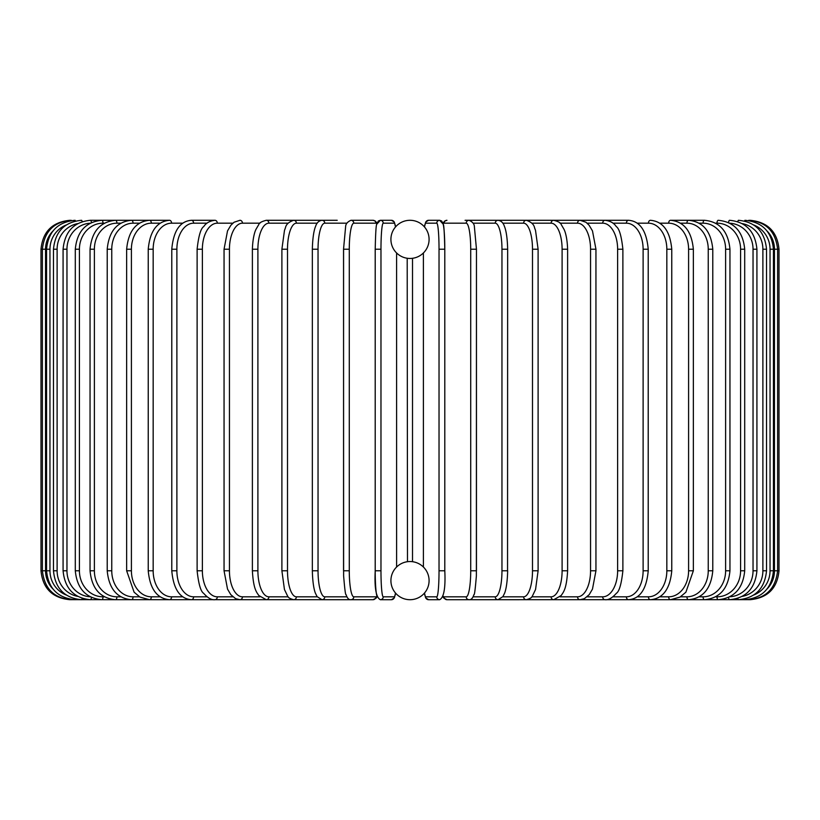 <?xml version="1.0" encoding="UTF-8"?>
<svg xmlns="http://www.w3.org/2000/svg" width="820" height="820" viewBox="0 0 820 820"><rect width="100%" height="100%" fill="white"/><g stroke="black" fill="none" stroke-linecap="round" stroke-linejoin="round"><path stroke-width="1.23" d="M410 599.707L410 599.707A19.085 19.085 0 0 0 429.085 580.621A19.085 19.085 0 0 0 410 561.536A19.085 19.085 0 0 0 390.914 580.621A19.085 19.085 0 0 0 410 599.707L410 599.707M410 220.293L410 220.293A19.085 19.085 0 0 0 390.914 239.378A19.085 19.085 0 0 0 410 258.464A19.085 19.085 0 0 0 429.085 239.378A19.085 19.085 0 0 0 410 220.293M412.511 258.3L412.511 561.7M411.476 561.587L410.789 561.546M407.489 561.7L407.202 258.259M408.524 258.413L409.211 258.454M41 249.208L45.541 249.208L45.541 570.792L41 570.792L41 249.208C42.712 231.65 52.347 222.015 69.915 220.293L69.915 220.324M69.915 599.676L373.038 599.707A2.89 2.849 90 0 0 375.888 596.816A26.025 4.52 90 0 0 376.851 596.222M52.869 231.076A26.025 25.932 90 0 0 45.541 249.208M71.319 220.549L71.217 220.293C53.966 221.748 44.362 231.394 42.394 249.208L42.394 570.792C44.423 588.668 54.028 598.313 71.217 599.707L71.319 599.451M45.541 570.792A26.025 25.932 90 0 0 52.869 588.924M46.566 249.208L49.959 249.208L49.959 570.792L46.566 570.792L46.566 249.208C48.277 231.629 57.779 221.984 75.081 220.293L75.409 220.99M66.164 225.008A26.025 25.635 90 0 0 49.959 249.208M49.959 570.792A26.025 25.635 90 0 0 66.164 594.992M75.409 599.01L75.081 599.707C57.779 598.016 48.277 588.37 46.566 570.792M53.474 249.208L57.113 249.208L57.113 570.792L53.474 570.792L53.474 249.208C55.186 231.588 64.534 221.953 81.508 220.293A2.89 0.748 -90 0 1 82.143 221.656M77.695 223.614A26.025 25.143 90 0 0 57.113 249.208M57.113 570.792A26.025 25.143 90 0 0 77.695 596.386M82.143 598.344A2.89 0.748 90 0 1 81.508 599.707C64.534 598.047 55.186 588.411 53.474 570.792M63.078 249.208L66.963 249.208L66.963 570.792L63.078 570.792L63.078 249.208C64.8 231.547 73.913 221.902 90.425 220.293A2.89 0.984 -90 0 1 91.399 222.609M90.169 223.224A26.025 24.456 90 0 0 66.963 249.208M66.963 570.792A26.025 24.456 90 0 0 90.169 596.775M91.399 597.39A2.89 0.984 90 0 1 90.425 599.707C73.913 598.098 64.8 588.452 63.078 570.792M75.296 249.208L79.417 249.208L79.417 570.792L75.296 570.792L75.296 249.208C77.018 231.486 85.844 221.841 101.782 220.293A2.89 1.22 -90 0 1 103.002 223.183A26.025 23.585 90 0 0 79.417 249.208M104.386 223.183L103.002 223.183M79.417 570.792A26.025 23.585 90 0 0 103.002 596.816L104.386 596.816M103.002 596.816A2.89 1.22 90 0 1 101.782 599.707C85.844 598.159 77.018 588.514 75.296 570.792M90.046 249.208L94.382 249.208L94.382 570.792L90.046 570.792L90.046 249.208C91.768 231.404 100.245 221.759 115.476 220.293L90.425 220.293M120.847 223.183L116.922 223.183A26.025 22.54 90 0 0 94.382 249.208M116.922 223.183A2.89 1.445 -90 0 0 115.476 220.293L131.425 220.293A2.89 1.66 -90 0 1 133.076 223.183A26.025 21.32 90 0 0 111.756 249.208L111.756 570.792L107.215 570.792L107.215 249.208L111.756 249.208M94.382 570.792A26.025 22.54 90 0 0 116.922 596.816L120.847 596.816M116.922 596.816A2.89 1.445 90 0 1 115.476 599.707C100.245 598.241 91.768 588.596 90.046 570.792M139.502 223.183L133.076 223.183M111.756 570.792A26.025 21.32 90 0 0 133.076 596.816L139.502 596.816M133.076 596.816A2.89 1.66 90 0 1 131.425 599.707C116.993 598.333 108.927 588.698 107.215 570.792M126.649 249.208L131.405 249.208L131.405 570.792L126.649 570.792L126.649 249.208C128.361 231.178 135.976 221.543 149.486 220.293L131.425 220.293C116.993 221.666 108.927 231.301 107.215 249.208M160.197 223.183L151.341 223.183A26.025 19.936 90 0 0 131.405 249.208M151.341 223.183A2.89 1.855 -90 0 0 149.486 220.293L169.525 220.293A2.89 2.04 -90 0 1 171.575 223.183A26.025 18.399 90 0 0 153.166 249.208L153.166 570.792L148.236 570.792L148.236 249.208L153.166 249.208M131.405 570.792A26.025 19.936 90 0 0 151.341 596.816L160.197 596.816M151.341 596.816A2.89 1.855 90 0 1 149.486 599.707L139.974 597.093L134.101 592.194L126.649 570.792M182.768 223.183L171.575 223.183M153.166 570.792A26.025 18.399 90 0 0 171.575 596.816L182.768 596.816M171.575 596.816A2.89 2.04 90 0 1 169.525 599.707C157.03 598.61 149.927 588.975 148.236 570.792M171.78 249.208L176.884 249.208L176.884 570.792L171.78 570.792L171.78 249.208C173.45 230.84 179.99 221.195 191.398 220.293A2.89 2.214 -90 0 1 193.612 223.183A26.025 16.728 90 0 0 176.884 249.208M207.05 223.183L193.612 223.183M176.884 570.792A26.025 16.728 90 0 0 193.612 596.816L207.05 596.816M193.612 596.816A2.89 2.214 90 0 1 191.398 599.707C179.99 598.805 173.45 589.16 171.78 570.792M197.118 249.208L202.376 249.208L202.376 570.792L197.118 570.792L197.118 249.208C198.542 236.047 200.746 228.493 203.739 226.566C206.035 223.019 209.776 220.918 214.932 220.293L191.398 220.293M232.849 223.183L217.31 223.183A26.025 14.924 90 0 0 202.376 249.208M217.31 223.183A2.89 2.368 -90 0 0 214.932 220.293M202.376 570.792A26.025 14.924 90 0 0 217.31 596.816L232.849 596.816M217.31 596.816A2.89 2.368 90 0 1 214.932 599.707C211.58 600.137 207.819 598.005 203.657 593.332C200.746 591.517 198.563 584.004 197.118 570.792M224.055 249.208L229.446 249.208L229.446 570.792L224.055 570.792L224.055 249.208L227.519 230.902L230.871 225.254L234.038 222.251L239.963 220.293A2.89 2.501 -90 0 1 242.464 223.183A26.025 13.017 90 0 0 229.446 249.208M259.96 223.183L242.464 223.183M229.446 570.792A26.025 13.017 90 0 0 242.464 596.816L259.96 596.816M242.464 596.816A2.89 2.501 90 0 1 239.963 599.707L235.658 598.692L230.789 594.654L227.529 589.119L224.055 570.792M252.652 249.208L257.9 249.208L257.9 570.792L252.386 570.792L252.386 249.208C252.888 234.448 256.076 229.221 256.014 229.272L258.823 224.465C259.192 222.866 261.672 221.472 266.274 220.293A2.89 2.624 -90 0 1 268.898 223.183A26.025 10.998 90 0 0 257.9 249.208M288.168 223.183L268.898 223.183M257.9 570.792A26.025 10.998 90 0 0 268.898 596.816L288.168 596.816M268.898 596.816A2.89 2.624 90 0 1 266.274 599.707L258.823 595.535C256.885 592.429 253.421 589.754 252.386 570.792M282.07 249.208L287.502 249.208L287.502 570.792L281.895 570.792L281.895 249.208L284.478 230.42L285.432 227.827C286.047 224.454 288.794 221.953 293.683 220.293L266.274 220.293M317.248 223.183L296.399 223.183A26.025 8.897 90 0 0 287.502 249.208M296.399 223.183A2.89 2.716 -90 0 0 293.683 220.293L321.983 220.293A2.89 2.798 -90 0 1 324.771 223.183A26.025 6.734 90 0 0 318.037 249.208L318.037 570.792L312.451 570.792M287.502 570.792A26.025 8.897 90 0 0 296.399 596.816L317.248 596.816M296.399 596.816A2.89 2.716 90 0 1 293.683 599.707C290.106 598.764 288.097 597.585 287.656 596.171L284.448 589.498L281.895 570.792M312.451 249.208L318.037 249.208M346.952 223.183L324.771 223.183M318.037 570.792A26.025 6.734 90 0 0 324.771 596.816L346.952 596.816M324.771 596.816A2.89 2.798 90 0 1 321.983 599.707L317.114 596.622L315.505 593.393C315.28 592.942 312.717 587.294 312.348 570.792L312.348 249.208C312.717 232.644 315.3 227.017 315.515 226.586C316.633 222.855 318.785 220.754 321.983 220.293L337.204 220.293M343.58 249.208L349.279 249.208L349.279 570.792L343.539 570.792L343.58 249.208M376.851 223.778A26.025 4.52 90 0 0 375.888 223.183L353.789 223.183A26.025 4.52 90 0 0 349.279 249.208M353.789 223.183A2.89 2.849 -90 0 0 350.95 220.293C347.372 221.861 345.589 224.106 345.589 227.027L343.539 249.208L343.621 575.855C344.718 589.17 345.517 595.392 346.03 594.531C347.229 598.231 348.869 599.953 350.95 599.707A2.89 2.849 90 0 0 353.789 596.816L375.888 596.816M349.279 570.792A26.025 4.52 90 0 0 353.789 596.816M375.888 223.183A2.89 2.849 -90 0 0 373.038 220.293L354.916 220.293M377.477 596.816A26.025 2.265 -90 0 1 375.211 570.792L375.201 249.208L380.972 249.208L380.972 570.792L375.201 570.792L375.211 249.208C375.56 233.403 376.072 225.09 376.728 224.26L380.357 220.293A2.89 2.88 -90 0 1 383.237 223.183A26.025 2.265 90 0 0 380.972 249.208M375.201 570.792L375.211 570.792C374.371 587.94 376.093 597.585 380.357 599.707L391.447 599.707A2.89 2.88 90 0 0 394.328 596.816A26.025 2.265 90 0 0 395.506 593.034M395.506 226.966A26.025 2.265 90 0 0 394.328 223.183L383.237 223.183M396.603 567.03L396.603 252.97L396.613 567.02M380.972 570.792A26.025 2.265 90 0 0 383.237 596.816L394.328 596.816M394.328 223.183A2.89 2.88 -90 0 0 391.447 220.293L380.357 220.293L378.471 220.928L377.026 223.173L375.232 221L373.038 220.293L350.95 220.293M383.237 596.816A2.89 2.88 90 0 1 380.357 599.707M439.028 249.208L444.799 249.208L444.799 570.792L439.028 570.792L439.028 249.208A26.025 2.265 -90 0 0 436.763 223.183L425.672 223.183A26.025 2.265 -90 0 0 424.493 226.966M442.523 223.183A26.025 2.265 90 0 1 444.788 249.208C444.44 233.403 443.928 225.09 443.271 224.26L439.643 220.293A2.89 2.88 90 0 0 436.763 223.183M424.493 593.034A26.025 2.265 -90 0 0 425.672 596.816L436.763 596.816A26.025 2.265 -90 0 0 439.028 570.792M423.397 252.97L423.397 567.03L423.386 252.98M443.148 596.222A26.025 4.52 -90 0 0 444.112 596.816L466.211 596.816A26.025 4.52 -90 0 0 470.721 570.792L470.721 249.208L476.461 249.208L474.411 227.027C474.411 224.106 472.627 221.861 469.05 220.293A2.89 2.849 90 0 0 466.211 223.183L444.112 223.183A2.89 2.849 90 0 1 446.961 220.293L444.768 221L442.974 223.173L441.529 220.928L439.643 220.293L428.553 220.293A2.89 2.88 90 0 0 425.672 223.183M436.763 596.816A2.89 2.88 -90 0 0 439.643 599.707L428.553 599.707L426.666 599.072L425.652 597.862L424.463 593.075L425.652 597.862L428.553 599.707A2.89 2.88 -90 0 1 425.672 596.816M750.085 599.676L469.05 599.707C471.131 599.953 472.771 598.231 473.97 594.531C474.483 595.392 475.282 589.17 476.379 575.855L476.461 249.208L476.461 570.792L470.721 570.792M470.721 249.208A26.025 4.52 -90 0 0 466.211 223.183M444.112 223.183A26.025 4.52 -90 0 0 443.148 223.778M442.974 596.827L443.763 598.047L446.961 599.707A2.89 2.849 -90 0 1 444.112 596.816M446.961 599.707L469.05 599.707A2.89 2.849 -90 0 1 466.211 596.816M473.048 596.816L495.229 596.816A26.025 6.734 -90 0 0 501.963 570.792L501.963 249.208L507.549 249.208M507.549 570.792L507.652 249.208C507.283 232.644 504.7 227.017 504.484 226.586C503.367 222.855 501.215 220.754 498.017 220.293A2.89 2.798 90 0 0 495.229 223.183L473.048 223.183M501.963 249.208A26.025 6.734 -90 0 0 495.229 223.183M495.229 596.816A2.89 2.798 -90 0 0 498.017 599.707L502.885 596.622L504.495 593.393C504.72 592.942 507.283 587.294 507.652 570.792L501.963 570.792M502.752 596.816L523.601 596.816A26.025 8.897 -90 0 0 532.498 570.792L532.498 249.208L538.104 249.208L535.521 230.42L534.568 227.827C533.953 224.454 531.206 221.953 526.317 220.293A2.89 2.716 90 0 0 523.601 223.183L502.752 223.183M532.498 249.208A26.025 8.897 -90 0 0 523.601 223.183M537.93 570.792L532.498 570.792M538.104 249.208L538.104 570.792L535.552 589.498L532.344 596.171C531.903 597.585 529.894 598.764 526.317 599.707A2.89 2.716 -90 0 1 523.601 596.816M531.832 596.816L551.101 596.816A26.025 10.998 -90 0 0 562.1 570.792L562.1 249.208L567.614 249.208C567.112 234.448 563.924 229.221 563.986 229.272L561.177 224.465C560.808 222.866 558.328 221.472 553.726 220.293A2.89 2.624 90 0 0 551.101 223.183L531.832 223.183M562.1 249.208A26.025 10.998 -90 0 0 551.101 223.183M567.348 570.792L562.1 570.792M567.614 249.208L567.614 570.792C566.579 589.754 563.114 592.429 561.177 595.535L553.726 599.707A2.89 2.624 -90 0 1 551.101 596.816M560.039 596.816L577.536 596.816A26.025 13.017 -90 0 0 590.554 570.792L590.554 249.208L595.945 249.208L592.481 230.902L589.129 225.254L585.962 222.251L580.037 220.293A2.89 2.501 90 0 0 577.536 223.183L560.039 223.183M590.554 249.208A26.025 13.017 -90 0 0 577.536 223.183M595.945 249.208L595.945 570.792L590.554 570.792M595.945 570.792L592.47 589.119L589.211 594.654L584.342 598.692L580.037 599.707A2.89 2.501 -90 0 1 577.536 596.816M587.151 596.816L602.69 596.816A26.025 14.924 -90 0 0 617.624 570.792L617.624 249.208L622.882 249.208C621.457 236.047 619.254 228.493 616.261 226.566C613.965 223.019 610.223 220.918 605.068 220.293A2.89 2.368 90 0 0 602.69 223.183L587.151 223.183M617.624 249.208A26.025 14.924 -90 0 0 602.69 223.183M622.882 249.208L622.882 570.792L617.624 570.792M622.882 570.792C621.437 584.004 619.254 591.517 616.343 593.332C612.181 598.005 608.419 600.137 605.068 599.707A2.89 2.368 -90 0 1 602.69 596.816M612.95 596.816L626.388 596.816A26.025 16.728 -90 0 0 643.116 570.792L643.116 249.208L648.22 249.208C646.549 230.84 640.01 221.195 628.602 220.293A2.89 2.214 90 0 0 626.388 223.183L612.95 223.183M643.116 249.208A26.025 16.728 -90 0 0 626.388 223.183M648.22 249.208L648.22 570.792L643.116 570.792M648.22 570.792C646.549 589.16 640.01 598.805 628.602 599.707A2.89 2.214 -90 0 1 626.388 596.816M637.232 596.816L648.425 596.816A26.025 18.399 -90 0 0 666.834 570.792L666.834 249.208L671.764 249.208C670.073 231.025 662.97 221.39 650.475 220.293A2.89 2.04 90 0 0 648.425 223.183L637.232 223.183M666.834 249.208A26.025 18.399 -90 0 0 648.425 223.183M671.764 249.208L671.764 570.792L666.834 570.792M671.764 570.792C670.073 588.975 662.97 598.61 650.475 599.707A2.89 2.04 -90 0 1 648.425 596.816M659.803 596.816L668.659 596.816A26.025 19.936 -90 0 0 688.595 570.792L688.595 249.208L693.351 249.208C691.639 231.178 684.024 221.543 670.514 220.293A2.89 1.855 90 0 0 668.659 223.183L659.803 223.183M688.595 249.208A26.025 19.936 -90 0 0 668.659 223.183M693.351 249.208L693.351 570.792L688.595 570.792M693.351 570.792L685.899 592.194L680.026 597.093L670.514 599.707A2.89 1.855 -90 0 1 668.659 596.816M680.497 596.816L686.924 596.816A26.025 21.32 -90 0 0 708.244 570.792L708.244 249.208L712.785 249.208C711.073 231.301 703.006 221.666 688.574 220.293A2.89 1.66 90 0 0 686.924 223.183L680.497 223.183M708.244 249.208A26.025 21.32 -90 0 0 686.924 223.183M712.785 249.208L712.785 570.792L708.244 570.792M712.785 570.792C711.073 588.698 703.006 598.333 688.574 599.707A2.89 1.66 -90 0 1 686.924 596.816M699.152 596.816L703.078 596.816A26.025 22.54 -90 0 0 725.618 570.792L725.618 249.208L729.954 249.208C728.232 231.404 719.755 221.759 704.524 220.293A2.89 1.445 90 0 0 703.078 223.183L699.152 223.183M725.618 249.208A26.025 22.54 -90 0 0 703.078 223.183M729.954 249.208L729.954 570.792L725.618 570.792M729.954 570.792C728.232 588.596 719.755 598.241 704.524 599.707A2.89 1.445 -90 0 1 703.078 596.816M715.614 596.816L716.998 596.816A26.025 23.585 -90 0 0 740.583 570.792L740.583 249.208L744.703 249.208C742.981 231.486 734.156 221.841 718.217 220.293A2.89 1.22 90 0 0 716.998 223.183L715.614 223.183M740.583 249.208A26.025 23.585 -90 0 0 716.998 223.183M744.703 249.208L744.703 570.792L740.583 570.792M744.703 570.792C742.981 588.514 734.156 598.159 718.217 599.707A2.89 1.22 -90 0 1 716.998 596.816M729.831 596.775A26.025 24.456 -90 0 0 753.037 570.792L753.037 249.208L756.921 249.208C755.199 231.547 746.087 221.902 729.574 220.293A2.89 0.984 90 0 0 728.601 222.609M753.037 249.208A26.025 24.456 -90 0 0 729.831 223.224M756.921 249.208L756.921 570.792L753.037 570.792M756.921 570.792C755.199 588.452 746.087 598.098 729.574 599.707A2.89 0.984 -90 0 1 728.601 597.39M742.305 596.386A26.025 25.143 -90 0 0 762.887 570.792L762.887 249.208L766.526 249.208C764.814 231.588 755.466 221.953 738.492 220.293A2.89 0.748 90 0 0 737.856 221.656M762.887 249.208A26.025 25.143 -90 0 0 742.305 223.614M766.526 249.208L766.526 570.792L762.887 570.792M766.526 570.792C764.814 588.411 755.466 598.047 738.492 599.707A2.89 0.748 -90 0 1 737.856 598.344M753.836 594.992A26.025 25.635 -90 0 0 770.041 570.792L770.041 249.208L773.434 249.208C771.722 231.629 762.221 221.984 744.919 220.293L744.591 220.99M770.041 249.208A26.025 25.635 -90 0 0 753.836 225.008M773.434 249.208L773.434 570.792L770.041 570.792M773.434 570.792C771.722 588.37 762.221 598.016 744.919 599.707L744.591 599.01M767.13 588.924A26.025 25.932 -90 0 0 774.459 570.792L774.459 249.208L779 249.208C777.288 231.65 767.653 222.015 750.085 220.293L750.085 220.324M779 249.208L779 570.792L777.606 570.792L777.606 249.208C775.638 231.394 766.034 221.748 748.783 220.293L748.68 220.549M774.459 249.208A26.025 25.932 -90 0 0 767.13 231.076M748.68 599.451L748.783 599.707C765.972 598.313 775.576 588.668 777.606 570.792L774.459 570.792M395.537 593.075L394.348 597.862L391.447 599.707L394.348 597.862L395.537 593.075M69.915 599.707C52.357 597.995 42.712 588.35 41 570.792M148.236 249.208C149.927 231.025 157.03 221.39 169.525 220.293M373.038 220.293L375.232 221L377.026 223.173M377.026 596.827L376.236 598.047L373.038 599.707M391.447 220.293L394.287 222.015L395.537 226.925M444.799 249.208L444.799 570.792C445.629 587.94 443.907 597.585 439.643 599.707M428.553 220.293L425.713 222.015L424.463 226.925M628.602 220.293L469.05 220.293M704.524 220.293L670.514 220.293M750.085 599.707C767.643 597.995 777.288 588.35 779 570.792M465.083 220.293L482.795 220.293"/></g></svg>
